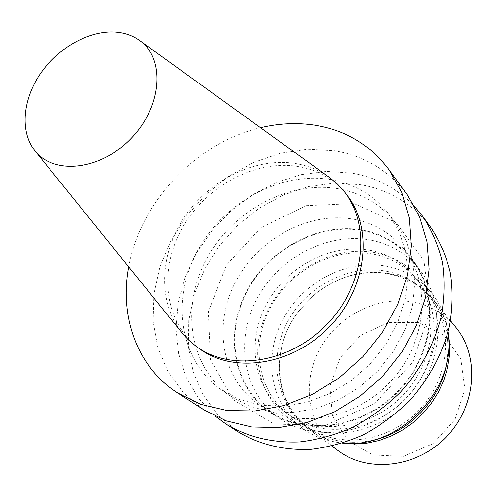 <?xml version="1.0" encoding="UTF-8"?>
<svg xmlns="http://www.w3.org/2000/svg" width="497" height="497" viewBox="0 0 497 497"><rect width="100%" height="100%" fill="white"/><g stroke="black" fill="none" stroke-linecap="round" stroke-linejoin="round"><path stroke-width="0.37" stroke-dasharray="2.48 1.86" d="M181.399 332.126C157.245 301.244 159.817 252.718 185.219 215.915C210.579 179.063 256.309 156.915 296.1 163.619C308.047 165.675 318.857 170.061 328.511 176.777M199.104 348.478C164.302 322.994 158.313 270.424 182.039 228.421C205.547 186.282 255.377 159.195 298.622 166.576C317.813 169.974 333.537 178.97 345.806 193.563M128.723 266.908C140.061 202.037 196.365 142.577 260.521 127.729M203.826 409.808L183.561 392.965L168.104 371.924L157.909 347.707L153.182 321.385L153.94 294.05L159.991 266.727L171.005 240.411L186.512 216.033L205.926 194.42L228.558 176.336L253.625 162.438L280.271 153.281L307.537 149.311L334.425 150.808C364.636 155.872 388.927 170.583 407.304 194.936M331.313 179.684C354.609 183.89 373.582 195.128 388.225 213.399L399.097 231.459L405.819 252.178L407.987 274.742L405.384 298.219L398.041 321.578L386.206 343.762L370.383 363.761L351.28 380.646L329.772 393.667L306.848 402.272L283.545 406.148L260.9 405.217L239.846 399.631L221.221 389.754C179.355 360.673 170.9 299.629 197.377 251.053C223.582 202.31 280.836 170.931 331.313 179.684M338.83 188.841C361.878 193.084 380.659 204.261 395.171 222.37L405.956 240.262L412.647 260.757L414.833 283.06L412.317 306.245L405.117 329.294L393.487 351.174L377.906 370.88L359.076 387.511L337.861 400.315L315.235 408.758L292.224 412.535L269.834 411.559L249.009 405.999L230.558 396.202C189.059 367.382 180.473 307.003 206.522 259.024C232.304 210.877 288.887 180.007 338.83 188.841M215.611 416.399L198.614 398.47L186.151 377.204L178.535 353.504L175.888 328.318L178.156 302.574L185.145 277.164L196.526 252.948L211.877 230.701L230.651 211.15L252.246 194.93L275.965 182.604L301.039 174.633L326.635 171.39L351.857 173.099C376.502 177.386 397.389 188.469 414.523 206.348M238.156 431.874L218.494 415.61L203.379 395.339L193.277 372.048L188.413 346.763L188.81 320.515L194.327 294.317L204.64 269.125L219.307 245.829L237.783 225.234L259.397 208.075L283.396 194.986L308.948 186.493L335.133 182.995L360.977 184.76C390.027 190.009 413.436 204.429 431.203 228.017M354.125 203.577L396.32 222.706L423.953 260.621L430.272 310.563L412.734 362.127L374.614 403.663L324.535 425.724L273.897 423.972L233.397 399.942L210.467 359.753L208.33 311.88L226.371 265.174L260.931 227.626L306.071 205.671L354.125 203.577M354.336 219.357C374.514 223.321 391.058 233.18 403.962 248.935C432.03 283.408 426.954 343.464 389.928 382.261C353.199 421.35 293.51 429.681 257.558 403.539C220.78 377.353 212.94 323.423 236.174 280.737C259.167 237.901 309.786 210.927 354.336 219.357M363.437 230.241C383.342 234.23 399.669 244.008 412.423 259.589C440.156 293.671 435.31 352.764 398.979 390.835C362.94 429.184 304.201 437.242 268.66 411.404C232.298 385.529 224.34 332.356 247.108 290.335C269.635 248.165 319.496 221.749 363.437 230.241M363.251 230.776C383.007 234.733 399.221 244.443 411.889 259.894C439.51 293.783 434.701 352.572 398.563 390.443C362.717 428.588 304.276 436.59 268.933 410.857C232.82 385.113 224.93 332.251 247.581 290.484C269.989 248.568 319.571 222.321 363.251 230.776M371.079 240.126C390.599 244.108 406.627 253.743 419.17 269.045C446.499 302.586 441.883 360.555 406.335 397.799C371.079 435.322 313.445 443.088 278.463 417.623C242.722 392.152 234.733 339.936 256.986 298.74C278.997 257.396 327.933 231.627 371.079 240.126M371.16 250.637C388.635 254.278 403.048 262.882 414.405 276.444C440.007 307.152 435.981 360.654 403.278 394.91C370.855 429.427 317.658 436.36 285.595 412.467C253.321 388.927 246.245 341.253 266.746 303.686C287.024 265.994 331.822 242.698 371.16 250.637M374.403 254.445C391.791 258.086 406.136 266.665 417.443 280.171C442.926 310.749 438.975 363.941 406.496 397.954C374.297 432.235 321.404 439.081 289.484 415.293C257.347 391.86 250.239 344.433 270.585 307.084C290.714 269.61 335.264 246.487 374.403 254.445M376.266 252.961C394.32 256.732 409.186 265.653 420.878 279.73C446.927 311.234 442.808 365.823 409.46 400.762C376.391 435.962 322.106 443.044 289.229 418.754C255.961 394.693 248.506 345.806 269.386 307.308C290.043 268.678 335.91 244.791 376.266 252.961M343.005 443.038C327.921 441.771 314.576 436.975 302.965 428.662C270.213 404.98 262.646 357.008 282.986 319.304C303.095 281.464 348.055 258.223 387.679 266.435C405.403 270.225 420.015 279.047 431.52 292.907C440.454 304.046 445.971 317.111 448.058 332.102M387.685 271.468C404.428 275.083 418.269 283.402 429.203 296.436C453.978 326.075 450.381 377.353 419.213 409.994C388.319 442.895 337.308 449.276 306.363 426.153C275.282 403.421 268.175 357.641 287.67 321.689C306.947 285.613 349.9 263.553 387.685 271.468M372.172 440.392C348.248 445.07 327.237 441.001 309.134 428.178C273.369 402.937 270.051 347.123 299.07 310.706L313.532 295.435C336.78 276.363 362.27 269.275 390.008 274.189C406.689 277.804 420.481 286.104 431.377 299.095C445.163 316.465 450.375 337.227 447.002 361.369M342.607 443.169C330.151 441.255 319.062 436.776 309.333 429.731C273.046 404.21 269.654 347.683 299.026 310.824L313.644 295.386C337.14 276.102 362.922 268.939 390.977 273.897C407.907 277.562 421.891 285.999 432.937 299.206C440.504 308.531 445.579 319.366 448.164 331.698M338.519 450.972C308.227 428.899 300.772 384.672 319.242 350.105C337.494 315.415 378.857 294.51 415.405 302.567C431.644 306.245 445.088 314.452 455.737 327.194M418.145 322.472L443.976 335.351L460.831 359.107L464.906 389.263L454.96 419.648L432.868 443.74L403.384 456.352L372.862 455.003L347.596 440.373L332.418 415.846L329.865 386.473L340.035 357.834L360.878 335.146L388.592 322.528L418.145 322.472M34.604 150.374L35.343 151.287M139.042 40.089L139.992 40.779M221.221 389.754L230.558 396.202M388.225 213.399L395.171 222.37M257.558 403.539L268.66 411.404M403.962 248.935L412.423 259.589M268.933 410.857L278.463 417.623M411.889 259.894L419.17 269.045M285.595 412.467L289.484 415.293M414.405 276.444L417.443 280.171M289.229 418.754L302.965 428.662M420.878 279.73L431.52 292.907M306.363 426.153L309.134 428.178M429.203 296.436L431.377 299.095M309.333 429.731L331.859 446.126M432.937 299.206L450.537 320.807"/><path stroke-width="0.75" d="M118.174 32.336C126.033 33.318 132.985 35.902 139.042 40.089C165.271 57.609 162.693 105.47 131.736 137.762C101.177 170.434 53.521 175.609 34.604 150.374C19.501 131.046 22.874 98.164 41.518 72.084C60.125 45.966 92.013 29.155 118.174 32.336M139.992 40.779L329.697 177.622L337.488 184.182L343.427 190.643C371.265 223.855 365.488 283.998 327.827 323.454C290.478 363.208 230.732 372.253 196.06 346.26L188.226 339.681L182.312 333.263L35.343 151.287M343.427 190.643L345.806 193.563C373.57 226.688 367.861 286.595 330.375 325.87C293.199 365.438 233.689 374.403 199.104 348.478L196.06 346.26M260.521 127.729C278.742 123.374 296.678 122.504 314.334 125.114C345.403 130.009 370.34 144.907 389.151 169.819L401.738 192.32L409.261 218.028L411.249 246.003L407.447 275.108L397.867 304.108L382.827 331.729L362.94 356.709L339.078 377.925L312.321 394.444L283.88 405.589L255.023 410.976L226.986 410.51L200.906 404.39L177.752 393.052C137.091 367.159 119.299 316.477 128.723 266.908M389.151 169.819L407.304 194.936L419.623 216.885L427.066 241.884L429.147 269.001L425.637 297.163L416.542 325.156L402.166 351.764L383.088 375.788L360.139 396.146L334.357 411.945L306.891 422.549L278.972 427.594L251.774 426.985L226.408 420.922L203.826 409.808L177.752 393.052M414.523 206.348L423.009 216.673C431.949 230.428 438.429 245.698 442.442 262.484C444.89 279.892 444.523 297.79 441.324 316.185C434.285 344.204 420.661 369.551 400.452 392.232C386.2 406.136 370.501 417.735 353.355 427.035C335.705 434.807 317.8 439.777 299.635 441.939C272.25 442.976 247.829 437.099 226.383 424.308L215.611 416.399M423.009 216.673L431.203 228.017C440.044 241.604 446.461 256.676 450.45 273.226C452.91 290.372 452.593 307.997 449.493 326.088C442.641 353.64 429.309 378.54 409.485 400.787C395.506 414.423 380.093 425.792 363.239 434.894C345.893 442.492 328.281 447.331 310.401 449.406C283.433 450.363 259.347 444.517 238.156 431.874L226.383 424.308M448.058 332.102C457.743 388.082 399.426 449.661 343.005 443.038M447.002 361.369C441.56 398.631 409.081 432.924 372.172 440.392M448.164 331.698L449.686 343.651L449.456 355.951L447.455 368.339L443.715 380.553L438.292 392.313L431.309 403.378L422.904 413.492L413.262 422.438L402.595 430.011L391.145 436.062L379.155 440.466L366.898 443.138L354.628 444.038L342.607 443.169M450.537 320.807L455.737 327.194C479.735 356.038 476.617 405.223 446.965 436.279C417.573 467.578 368.625 473.368 338.519 450.972L331.859 446.126"/></g></svg>
